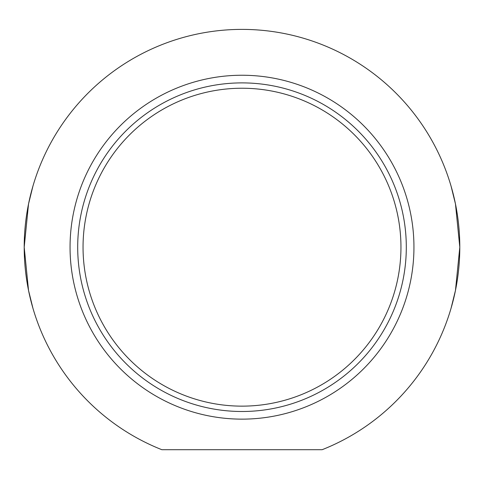 <?xml version="1.0" encoding="UTF-8"?>
<svg xmlns="http://www.w3.org/2000/svg" width="484" height="484" viewBox="0 0 484 484"><rect width="100%" height="100%" fill="white"/><g stroke="black" fill="none" stroke-linecap="round" stroke-linejoin="round"><path stroke-width="0.73" d="M451.046 308.326L455.468 290.424L459.8 247.191L455.468 203.958L451.046 186.05M32.954 186.05L28.532 203.958L24.2 247.191L28.532 290.424L32.954 308.326M242 406.143A158.958 158.958 0 0 1 104.338 167.712A158.958 158.958 0 0 1 379.662 167.712A158.958 158.958 0 0 1 242 406.143M242 411.497A164.306 164.306 0 0 0 384.29 165.038A164.306 164.306 0 0 0 99.71 165.038A164.306 164.306 0 0 0 242 411.497M322.15 449.703L161.85 449.703A217.8 217.8 0 0 1 68.51 115.513A217.8 217.8 0 0 1 415.49 115.513A217.8 217.8 0 0 1 322.15 449.703M242 419.138A171.947 171.947 0 0 1 93.091 161.214A171.947 171.947 0 0 1 390.909 161.214A171.947 171.947 0 0 1 242 419.138"/></g></svg>
